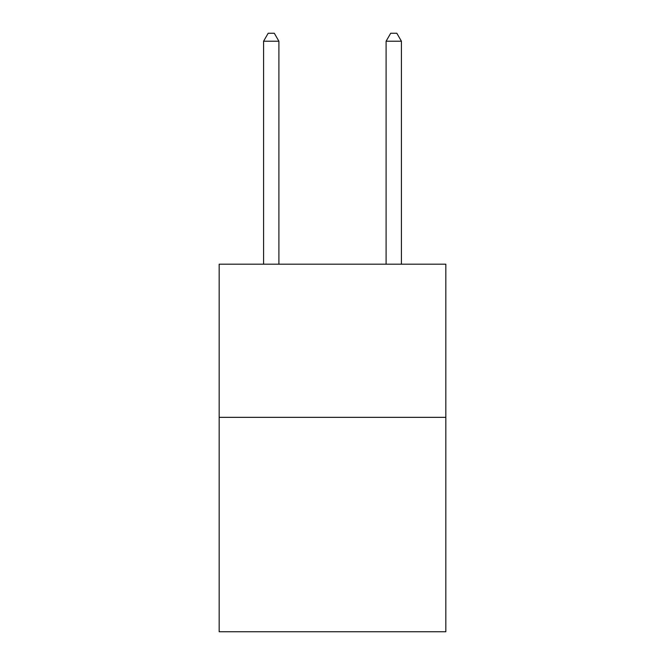 <?xml version="1.0" encoding="UTF-8"?>
<svg xmlns="http://www.w3.org/2000/svg" width="665" height="665" viewBox="0 0 665 665"><rect width="100%" height="100%" fill="white"/><g stroke="black" fill="none" stroke-linecap="round" stroke-linejoin="round"><path stroke-width="1" d="M445.833 417.346L445.833 631.75L219.167 631.75L219.167 264.196L445.833 264.196L445.833 417.346L219.167 417.346M278.901 264.196L278.901 41.213L263.581 41.213L263.581 264.196M263.581 41.213L268.178 33.25L274.304 33.25L278.901 41.213M401.419 264.196L401.419 41.213L386.099 41.213L386.099 264.196M386.099 41.213L390.696 33.25L396.822 33.25L401.419 41.213"/></g></svg>
